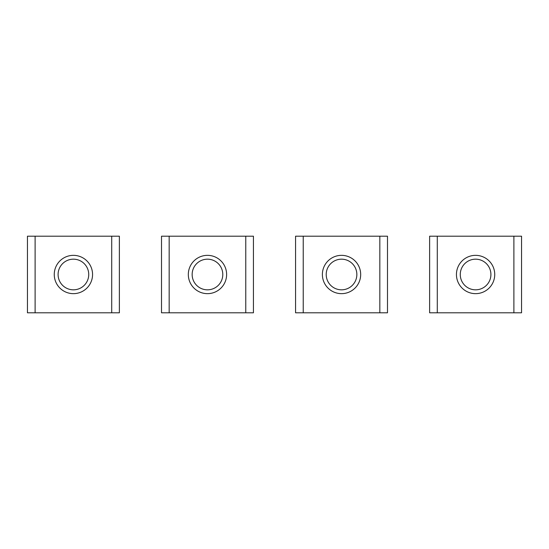 <?xml version="1.0" encoding="UTF-8"?>
<svg xmlns="http://www.w3.org/2000/svg" width="549" height="549" viewBox="0 0 549 549"><rect width="100%" height="100%" fill="white"/><g stroke="black" fill="none" stroke-linecap="round" stroke-linejoin="round"><path stroke-width="0.82" d="M169.167 312.8L161.509 312.8L161.509 236.2L169.167 236.2L169.167 312.8L245.774 312.8L245.774 236.2L253.432 236.2L253.432 312.8L245.774 312.8M169.167 236.2L245.774 236.2M188.321 274.5A19.153 19.153 0 0 0 207.474 293.653A19.153 19.153 0 0 0 226.62 274.5A19.153 19.153 0 0 0 207.474 255.347A19.153 19.153 0 0 0 188.321 274.5M192.15 274.5A15.324 15.324 0 0 0 207.474 289.824A15.324 15.324 0 0 0 222.791 274.5A15.324 15.324 0 0 0 207.474 259.176A15.324 15.324 0 0 0 192.15 274.5M35.109 312.8L27.45 312.8L27.45 236.2L35.109 236.2L35.109 312.8L111.715 312.8L111.715 236.2L119.373 236.2L119.373 312.8L111.715 312.8M35.109 236.2L111.715 236.2M54.262 274.5A19.153 19.153 0 0 0 73.415 293.653A19.153 19.153 0 0 0 92.561 274.5A19.153 19.153 0 0 0 73.415 255.347A19.153 19.153 0 0 0 54.262 274.5M58.091 274.5A15.324 15.324 0 0 0 73.415 289.824A15.324 15.324 0 0 0 88.732 274.5A15.324 15.324 0 0 0 73.415 259.176A15.324 15.324 0 0 0 58.091 274.5M303.226 312.8L295.568 312.8L295.568 236.2L303.226 236.2L303.226 312.8L379.833 312.8L379.833 236.2L387.491 236.2L387.491 312.8L379.833 312.8M303.226 236.2L379.833 236.2M322.38 274.5A19.153 19.153 0 0 0 341.526 293.653A19.153 19.153 0 0 0 360.679 274.5A19.153 19.153 0 0 0 341.526 255.347A19.153 19.153 0 0 0 322.38 274.5M326.209 274.5A15.324 15.324 0 0 0 341.526 289.824A15.324 15.324 0 0 0 356.85 274.5A15.324 15.324 0 0 0 341.526 259.176A15.324 15.324 0 0 0 326.209 274.5M437.285 312.8L429.627 312.8L429.627 236.2L437.285 236.2L437.285 312.8L513.891 312.8L513.891 236.2L521.55 236.2L521.55 312.8L513.891 312.8M437.285 236.2L513.891 236.2M456.439 274.5A19.153 19.153 0 0 0 475.585 293.653A19.153 19.153 0 0 0 494.738 274.5A19.153 19.153 0 0 0 475.585 255.347A19.153 19.153 0 0 0 456.439 274.5M460.268 274.5A15.324 15.324 0 0 0 475.585 289.824A15.324 15.324 0 0 0 490.909 274.5A15.324 15.324 0 0 0 475.585 259.176A15.324 15.324 0 0 0 460.268 274.5"/></g></svg>
